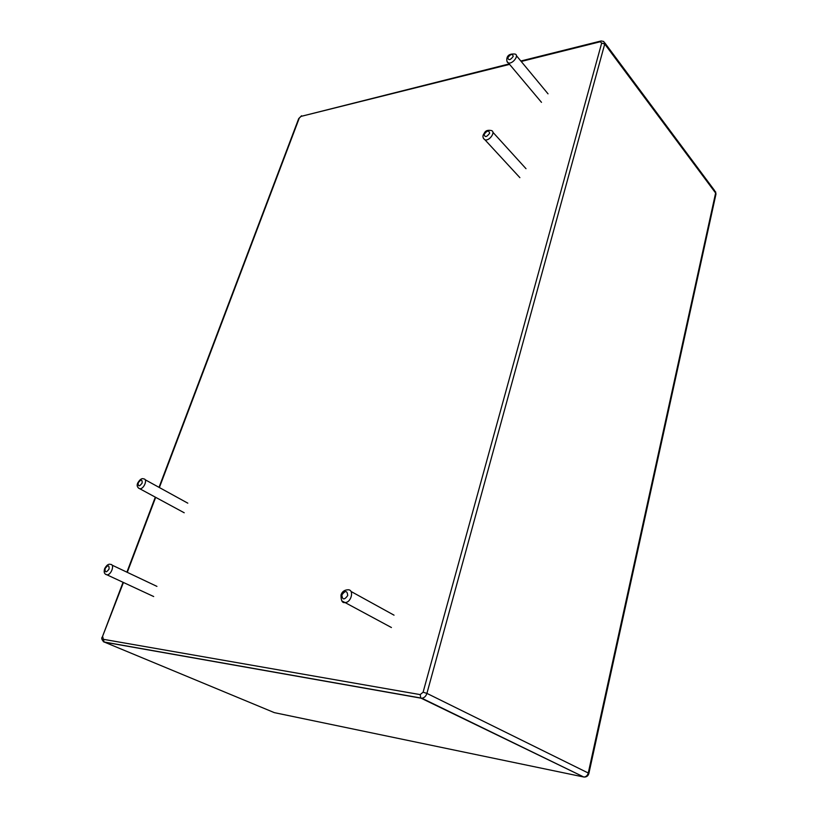 <?xml version="1.0" encoding="UTF-8"?>
<svg xmlns="http://www.w3.org/2000/svg" width="818" height="818" viewBox="0 0 818 818"><rect width="100%" height="100%" fill="white"/><g stroke="black" fill="none" stroke-linecap="round" stroke-linejoin="round"><path stroke-width="1.23" d="M509.573 64.377L301.106 116.371L298.713 118.579L159.019 487.354M123.436 582.477L102.352 636.946L123.058 582.304M299.245 118.181L159.377 487.548M155.676 497.334L127.271 572.334M103.354 641.67L274.347 712.642L584.021 777.059M273.723 712.386L274.347 712.642M301.106 116.371L509.195 63.916M102.802 636.956L103.313 639.298L420.176 694.605L423.1 692.212L601.68 43.068L600.218 41.769L521.219 61.473M103.313 639.298L104.172 642.11L421.055 698.173L583.858 777.039C586.087 776.844 587.549 775.505 588.265 773.01L588.868 773.521C588.122 776.006 586.455 777.182 583.858 777.039L421.843 698.224C424.256 697.887 425.943 696.282 426.914 693.388L604.727 44.039L603.796 41.503L601.158 40.951L600.218 41.769M601.68 43.068L604.727 44.039L715.617 193.038L714.595 190.543L604.829 42.894M423.1 692.212L426.914 693.388L588.265 773.01L715.617 193.038L715.903 194.387L588.878 773.45M421.055 698.173L421.843 698.224L421.055 698.173M420.176 694.605L420.8 698.01L103.917 641.966C101.698 639.727 101.176 638.06 102.352 636.946M184.214 512.774L139.837 488.775C137.26 487.559 136.545 485.647 137.71 483.039C139.878 479.379 141.862 478.009 143.682 478.919C147.997 478.867 143.988 489.195 139.837 488.775L138.457 488.07M138.181 482.906C140.952 479.195 142.281 479.246 142.158 483.039C139.377 486.761 138.058 486.71 138.181 482.906M153.692 596.537L106.984 574.839C104.377 574.256 103.589 572.201 104.643 568.663C106.575 565.126 108.538 563.704 110.512 564.4C115.011 564.144 111.33 575.074 106.984 574.839L105.542 574.195M105.093 568.612C107.945 564.788 109.264 564.941 109.06 569.052C106.207 572.876 104.878 572.723 105.093 568.612M391.423 627.518L345.012 602.539C342.313 603.183 340.973 600.678 341.004 595.013C342.057 591.69 344.368 589.942 347.957 589.778C354.439 589.359 351.403 602.713 345.012 602.539L342.077 601.056M341.873 594.911C345.308 590.289 347.251 590.504 347.711 595.565C344.266 600.197 342.323 599.983 341.873 594.911M519.88 177.659L484.962 139.817C483.172 138.569 482.589 136.964 483.203 135.021C484.818 132.761 484.951 129.438 491.321 130.532C496.097 131.647 489.43 141.371 484.962 139.817L483.469 138.406M484.123 134.377C487.047 130.451 488.888 130.072 489.634 133.242C486.7 137.168 484.859 137.557 484.123 134.377M541.485 102.342L508.326 62.884C507.078 62.505 506.598 61.023 506.874 58.456C507.559 55.041 510.299 53.579 515.095 54.07C519.491 55.327 512.395 64.55 508.326 62.884L507.068 61.585M507.794 57.741C510.636 53.937 512.446 53.477 513.234 56.36C510.381 60.184 508.571 60.644 507.794 57.741M155.318 497.139L126.902 572.16M298.713 118.579L301.566 115.757M600.586 41.094L520.841 61.013M715.965 194.081L715.607 191.78M145.103 479.696L187.803 503.172M111.994 565.105L156.933 586.383M350.973 591.434L394.031 615.167M492.886 132.25L526.005 168.692M516.393 55.644L548.029 93.835"/></g></svg>
